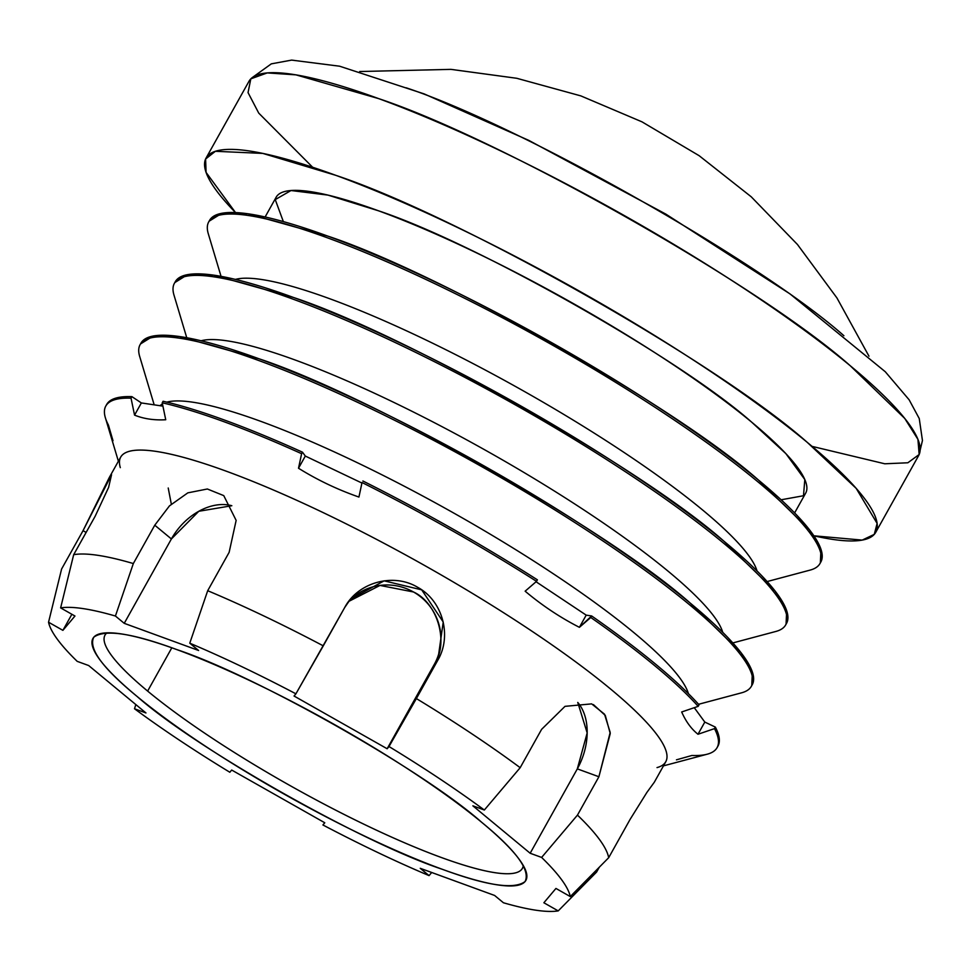 <?xml version="1.0" encoding="UTF-8"?>
<svg xmlns="http://www.w3.org/2000/svg" width="971" height="971" viewBox="0 0 971 971"><rect width="100%" height="100%" fill="white"/><g stroke="black" fill="none" stroke-linecap="round" stroke-linejoin="round"><path stroke-width="1.46" d="M147.628 691.085A239.06 41.098 29.2 0 1 106.968 632.849A239.06 41.098 -150.8 0 0 105.014 635.095A239.06 41.098 -150.8 0 0 147.628 691.085L171.818 647.803L147.628 691.085A239.06 41.098 -150.8 0 0 371.711 827.935A239.06 41.098 -150.8 0 0 522.386 868.353A239.06 41.098 -150.8 0 0 523.284 865.513A239.06 41.098 29.2 0 1 378.811 831.273A239.06 41.098 29.2 0 1 147.628 691.085M481.689 822.303A247.981 42.639 -150.8 0 0 267.79 689.301A247.981 42.639 -150.8 0 0 99.892 633.772A247.981 42.639 -150.8 0 0 137.142 696.486A247.981 42.639 -150.8 0 0 387.66 846.809A247.981 42.639 -150.8 0 0 526.197 872.031A247.981 42.639 -150.8 0 0 481.689 822.303C516.159 850.547 530.615 870.295 525.08 881.547C514.205 889.776 486.568 885.661 442.145 869.239C362.838 843.022 195.11 748.022 137.142 696.486C102.683 668.242 88.215 648.494 93.75 637.243C104.625 629.026 132.274 633.128 176.698 649.55C255.992 675.767 423.732 770.768 481.689 822.303M654.357 782.165L646.941 792.348L630.106 819.366L608.671 857.721A312.213 53.684 -150.8 0 0 577.466 815.106L541.624 857.429L577.466 815.106L598.901 776.751L577.32 768.874L530.166 853.254L541.624 857.429A297.866 51.208 29.2 0 1 570.28 896.573L555.946 888.441L543.869 902.763L558.216 910.895A297.866 51.208 29.2 0 1 503.427 902.763L494.603 895.456L420.237 868.305L429.061 875.611A297.866 51.208 29.2 0 1 322.918 824.974L324.775 822.765L231.681 770.039L229.824 772.248A297.866 51.208 29.2 0 1 134.508 708.769L135.819 704.57L134.508 708.769L145.966 712.957L88.664 665.536L77.207 661.36L88.664 665.536L145.966 712.957L134.508 708.769A297.866 51.208 -150.8 0 0 229.824 772.248L231.681 770.039L324.775 822.765L322.918 824.974A297.866 51.208 -150.8 0 0 429.061 875.611L420.237 868.305L494.603 895.456L503.427 902.763A297.866 51.208 -150.8 0 0 558.216 910.895L543.869 902.763L555.946 888.441L570.28 896.573A297.866 51.208 -150.8 0 0 541.624 857.429L530.166 853.254L472.877 805.833L484.335 810.02A297.866 51.208 -150.8 0 0 389.007 746.541L387.15 748.75L294.055 696.025L295.912 693.816A297.866 51.208 -150.8 0 0 189.77 643.19L198.594 650.485L124.239 623.333L115.415 616.027A297.866 51.208 -150.8 0 0 60.627 607.895L74.961 616.027L62.897 630.349L48.55 622.229A297.866 51.208 -150.8 0 0 77.207 661.36A297.866 51.208 29.2 0 1 48.55 622.229L62.897 630.349L74.961 616.027L60.627 607.895A297.866 51.208 29.2 0 1 115.415 616.027L124.239 623.333L198.594 650.485L189.77 643.19A297.866 51.208 29.2 0 1 295.912 693.816L294.055 696.025L387.15 748.75L437.812 660.219L434.304 664.37L387.15 748.75L434.304 664.37C449.112 642.778 437.666 602.967 413.488 591.982L380.001 585.428L348.65 601.474A53.526 52.701 -139.9 0 1 418.865 595.466A53.526 52.701 -139.9 0 1 434.304 664.37L437.812 660.219L443.225 622.035L421.705 589.858L384.128 580.84L350.349 599.338L344.717 607.494L295.912 693.816L323.282 645.849A312.213 53.684 -150.8 0 0 207.697 590.708L229.132 552.353L236.147 520.395L223.755 495.623L207.357 488.996L187.828 492.855L169.464 505.879L154.765 525.202L171.394 538.954L124.239 623.333L171.394 538.954A53.526 38.5 129.6 0 1 231.826 505.721L198.8 511.28L171.394 538.954L154.765 525.202L133.33 563.556L115.415 616.027L133.33 563.556A312.213 53.684 -150.8 0 0 73.675 554.696L95.109 516.341L108.594 487.43L111.556 474.722L83.045 530.664L86.128 532.424L83.045 530.664L61.598 569.018L48.55 622.229L61.598 569.018L83.045 530.664L109.274 477.538L120.695 457.11A312.213 53.684 -150.8 0 1 317.481 509.896A312.213 53.684 -150.8 0 1 610.116 688.633A312.213 53.684 29.2 0 1 657.015 767.588M577.32 768.874L587.176 732.923L577.757 702.434A53.526 36.024 -69.9 0 1 577.32 768.874L598.901 776.751L610.189 732.413L604.508 714.183L591.655 703.878L565.013 706.342L541.612 729.342L520.177 767.697A312.213 53.684 -150.8 0 0 416.377 698.574L389.007 746.541A297.866 51.208 29.2 0 1 484.335 810.02L472.877 805.833L530.166 853.254L577.32 768.874M429.061 875.611L431.707 872.492L429.061 875.611M596.607 872.043L599.313 867.188L596.607 872.043L558.216 910.895L596.607 872.043M71.878 614.279L62.897 630.349L71.878 614.279M570.28 896.573L608.671 857.721L630.106 819.366M484.335 810.02L520.177 767.697L541.612 729.342M229.132 552.353L207.697 590.708L189.77 643.19M95.109 516.341L73.675 554.696L60.627 607.895M813.88 535.81L862.212 540.094L874.264 534.378L877.116 523.43L856.179 488.364L807.387 442.473C717.727 362.766 458.288 215.817 335.626 175.278L262.801 153.406L215.392 151.294L205.597 159.026L206.083 172.401L235.516 212.564A383.581 65.943 29.2 0 1 206.083 158.042A383.581 65.943 29.2 0 1 573.096 287.598A383.581 65.943 29.2 0 1 875.757 532.302A383.581 65.943 29.2 0 1 813.88 535.81M283.362 221.606L275.242 199.613L291.009 190.522L327.943 195.098L378.593 210.828C475.584 242.896 680.72 359.088 751.615 422.106L785.867 453.627L804.813 479.565L803.49 495.744L781.121 499.786M406.157 87.803C519.983 125.429 760.718 261.769 843.908 335.735M875.757 532.302L918.627 455.593A383.581 65.943 -150.8 0 0 615.966 210.889A383.581 65.943 -150.8 0 0 248.964 81.333L206.083 158.042M312.662 167.267L258.735 113.109L248.042 92.597L250.821 78.845L267.268 72.91L295.949 74.864L378.496 98.569C501.157 139.108 760.596 286.057 850.256 365.764L904.729 418.416L917.923 439.353L919.161 454.513L907.849 462.779L884.775 463.786L812.047 446.369M757.016 570.912A303.292 52.143 -150.8 0 0 702.531 509.933A303.292 52.143 -150.8 0 0 440.616 347.12A303.292 52.143 -150.8 0 0 235.419 279.405A303.292 52.143 29.2 0 1 440.616 347.12A303.292 52.143 29.2 0 1 702.531 509.933A303.292 52.143 29.2 0 1 757.016 570.912M722.715 632.279A303.292 52.143 -150.8 0 0 668.23 571.3A303.292 52.143 -150.8 0 0 406.315 408.488A303.292 52.143 -150.8 0 0 201.118 340.772A303.292 52.143 29.2 0 1 406.315 408.488A303.292 52.143 29.2 0 1 668.23 571.3A303.292 52.143 29.2 0 1 722.715 632.279M688.415 693.646A303.292 52.143 -150.8 0 0 633.929 632.667A303.292 52.143 -150.8 0 0 372.014 469.855A303.292 52.143 -150.8 0 0 166.83 402.14A303.292 52.143 29.2 0 1 372.014 469.855A303.292 52.143 29.2 0 1 633.929 632.667A303.292 52.143 29.2 0 1 688.415 693.646M162.46 403.9A303.292 52.143 -150.8 0 0 160.057 405.72A303.292 52.143 29.2 0 1 162.46 403.9M794.618 512.906L805.675 493.134A303.292 52.143 -150.8 0 0 566.36 299.651A303.292 52.143 -150.8 0 0 276.165 197.21L265.119 216.982M767.151 581.556L810.154 570.086A350.13 60.202 -150.8 0 0 543.711 340.178A350.13 60.202 -150.8 0 0 208.28 233.708L221.048 276.347M208.704 221.922A350.13 60.202 29.2 0 1 543.711 340.178A350.13 60.202 29.2 0 1 819.973 563.544L820.835 562.003A350.13 60.202 -150.8 0 0 544.561 338.648A350.13 60.202 -150.8 0 0 209.566 220.381L208.704 221.922M209.166 221.17L221.861 213.28L247.896 213.778L327.81 236.111C439.766 273.13 676.593 407.25 758.424 480.014L809.559 529.863L820.956 549.258L820.374 562.755M698.55 704.291L741.565 692.821A350.13 60.202 -150.8 0 0 475.11 462.912A350.13 60.202 -150.8 0 0 139.678 356.442L154.183 404.846M140.577 343.904L153.26 336.015L179.307 336.512L259.221 358.845C371.177 395.865 607.992 529.984 689.835 602.748L740.97 652.597L752.367 671.993L751.772 685.49M140.115 344.656A350.13 60.202 29.2 0 1 475.11 462.912A350.13 60.202 29.2 0 1 751.384 686.279L752.234 684.737A350.13 60.202 -150.8 0 0 475.972 461.383A350.13 60.202 -150.8 0 0 140.977 343.115L140.115 344.656M732.85 642.923L775.865 631.453A350.13 60.202 -150.8 0 0 509.411 401.545A350.13 60.202 -150.8 0 0 173.979 295.075L186.748 337.714M174.416 283.289A350.13 60.202 29.2 0 1 509.411 401.545A350.13 60.202 29.2 0 1 785.673 624.911L786.534 623.37A350.13 60.202 -150.8 0 0 510.273 400.016A350.13 60.202 -150.8 0 0 175.266 281.748L174.416 283.289M174.877 282.537L187.561 274.647L213.608 275.145L293.509 297.478C405.477 334.497 642.292 468.617 724.123 541.381L775.259 591.23L786.668 610.625L786.073 624.122M663.46 765.864L707.264 754.188A350.13 60.202 -150.8 0 0 714.486 728.626L697.991 734.258C691.34 728.99 685.902 721.574 681.678 711.974L698.173 706.354A350.13 60.202 -150.8 0 0 590.781 617.483L579.396 627.327C560.097 617.447 542.012 605.406 525.141 591.193L536.526 581.35A350.13 60.202 -150.8 0 0 362.037 482.526L358.93 497.055C337.58 489.615 317.432 480.014 298.51 468.24L301.617 453.7A350.13 60.202 -150.8 0 0 162.23 402.807L165.738 419.751C154.134 420.382 143.744 418.841 134.556 415.127L131.036 398.171A350.13 60.202 -150.8 0 0 105.39 417.809L118.389 461.237M168.226 488.012L171.321 504.107M120.307 467.634A312.213 53.684 29.2 0 1 294.723 499.385A312.213 53.684 29.2 0 1 610.116 688.633A312.213 53.684 -150.8 0 1 665.766 761.75L654.345 782.177M113 440.7L108.412 425.031A350.13 60.202 29.2 0 1 105.815 406.012A350.13 60.202 29.2 0 1 131.036 398.171L131.898 396.641L141.365 402.941L131.898 396.641L131.036 398.171L134.556 415.127L141.365 402.941L162.922 406.145L141.365 402.941L134.556 415.127C143.744 418.841 154.134 420.382 165.738 419.751L162.23 402.807L163.079 401.266L162.23 402.807A350.13 60.202 29.2 0 1 301.617 453.7L298.51 468.24C317.432 480.014 337.58 489.615 358.93 497.055L362.037 482.526A350.13 60.202 29.2 0 1 536.526 581.35L525.141 591.193C542.012 605.406 560.097 617.447 579.396 627.327L591.642 615.954L586.205 615.141L579.396 627.327L586.205 615.141L536.065 581.763L586.205 615.141L591.642 615.954L590.781 617.483A350.13 60.202 29.2 0 1 698.173 706.354L681.678 711.974C685.902 721.574 691.34 728.99 697.991 734.258L714.486 728.626L715.348 727.097L704.8 722.072L697.991 734.258L704.8 722.072L694.265 707.689L704.8 722.072L715.348 727.097L714.486 728.626A350.13 60.202 29.2 0 1 717.083 747.646A350.13 60.202 29.2 0 1 691.862 755.487L676.447 759.832M537.388 579.821L536.526 581.35L537.388 579.821A350.13 60.202 -150.8 0 0 362.887 480.985A350.13 60.202 29.2 0 1 537.388 579.821M699.035 704.825L698.173 706.354L699.035 704.825A350.13 60.202 -150.8 0 0 591.642 615.954A350.13 60.202 29.2 0 1 699.035 704.825M361.916 483.048L305.319 456.054L298.51 468.24L305.319 456.054L302.466 452.17L301.617 453.7L302.466 452.17A350.13 60.202 -150.8 0 0 163.079 401.266A350.13 60.202 29.2 0 1 302.466 452.17L305.319 456.054L361.916 483.048M717.083 747.646L717.945 746.104A350.13 60.202 -150.8 0 0 715.348 727.097A350.13 60.202 29.2 0 1 717.484 746.857M131.898 396.641A350.13 60.202 -150.8 0 0 106.676 404.482A350.13 60.202 -150.8 0 0 106.276 405.271A350.13 60.202 29.2 0 1 131.898 396.641M73.675 554.696A312.213 53.684 29.2 0 1 133.33 563.556L154.765 525.202L169.464 505.879L187.828 492.855L207.357 488.996L223.755 495.623M207.697 590.708A312.213 53.684 29.2 0 1 323.282 645.849L344.717 607.494C357.838 582.539 392.976 572.477 417.506 587.212C442.764 600.673 452.17 635.969 437.812 660.219L416.377 698.574A312.213 53.684 29.2 0 1 520.177 767.697M593.415 704.594L605.297 715.445L610.249 733.566L598.901 776.751L577.466 815.106A312.213 53.684 29.2 0 1 608.671 857.721M359.683 71.526L450.957 69.366L516.766 78.287L580.828 95.886L641.977 121.836L699.12 155.676L751.251 196.81L797.47 244.51L836.941 297.951L868.96 356.163M252.691 77.267L271.31 63.855L291.616 60.105L339.619 66.21L424.109 93.884L528.843 140.407L665.803 214.093L789.969 293.873L885.273 371.735L909.135 399.797L919.258 418.562L922.45 440.531L920.132 450.265M106.676 404.482L105.815 406.012"/></g></svg>
